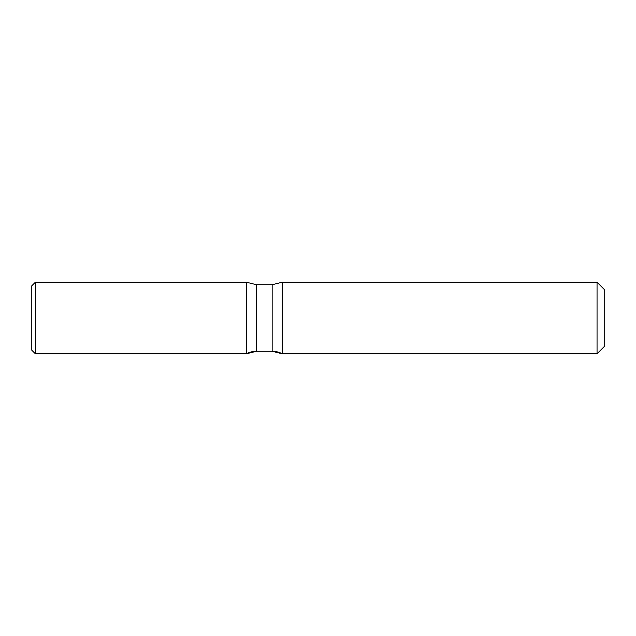 <?xml version="1.0" encoding="UTF-8"?>
<svg xmlns="http://www.w3.org/2000/svg" width="636" height="636" viewBox="0 0 636 636"><rect width="100%" height="100%" fill="white"/><g stroke="black" fill="none" stroke-linecap="round" stroke-linejoin="round"><path stroke-width="0.95" d="M604.2 346.62L597.045 353.775L597.045 282.225L604.2 289.38L604.2 346.62L597.045 353.775L282.225 353.775L282.225 282.225L597.045 282.225M35.378 353.775L31.8 350.197L35.378 353.775L35.378 282.225L246.45 282.225L246.45 353.775A21.465 21.465 0 0 1 256.515 351.271L272.16 351.271L256.515 351.271L246.45 353.775L35.378 353.775L246.45 353.775L246.45 282.225L256.515 284.729L272.16 284.729L282.225 282.225M31.8 350.197L31.8 285.803L35.378 282.225M282.225 353.775L272.16 351.271A21.465 21.465 0 0 1 282.225 353.775L597.045 353.775M256.515 351.271L256.515 284.729M272.16 351.271L272.16 284.729"/></g></svg>
